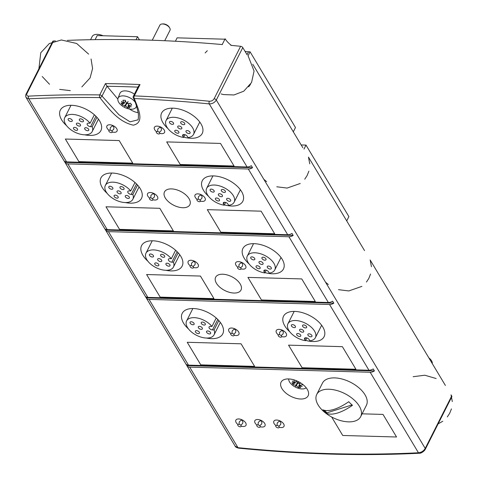 <?xml version="1.0" encoding="UTF-8"?>
<svg xmlns="http://www.w3.org/2000/svg" width="478" height="478" viewBox="0 0 478 478"><rect width="100%" height="100%" fill="white"/><g stroke="black" fill="none" stroke-linecap="round" stroke-linejoin="round"><path stroke-width="0.72" d="M333.799 303.183A5.682 3.609 149.1 0 1 329.545 304.498L149.07 299.395A5.682 3.609 149.1 0 1 146.346 298.063A5.682 3.609 149.1 0 1 146.244 297.878L333.799 303.183L332.598 301.176A5.682 3.609 -30.9 0 1 328.344 302.49L147.863 297.388L108.446 231.645A5.682 3.609 149.1 0 1 105.722 230.312A5.682 3.609 149.1 0 1 105.62 230.127L293.175 235.433A5.682 3.609 149.1 0 1 288.921 236.753L108.446 231.645M451.704 395.975L425.211 448.418A1.894 1.034 -153.2 0 1 425.318 449.224L451.812 396.782A1.894 1.034 -153.2 0 0 451.704 395.975L451.029 394.852M445.394 385.459L370.157 259.984M364.523 250.591L308.465 157.113M302.831 147.714L252.796 64.273M247.162 54.874L242.794 47.591A1.894 1.034 -153.2 0 0 240.619 46.3A1138.865 620.271 -153.2 0 0 230.814 45.338M245.471 265.511A5.682 3.095 26.8 0 1 245.794 267.937A5.682 3.095 26.8 0 1 241.043 268.821A5.682 3.095 -153.2 0 0 245.794 267.937A5.682 3.095 -153.2 0 0 245.608 265.75A5.682 3.095 -153.2 0 0 240.428 261.944A5.682 3.095 -153.2 0 0 235.654 262.816A5.682 3.095 26.8 0 1 240.261 261.896A5.682 3.095 26.8 0 1 245.471 265.511M237.763 267.16A5.682 3.095 26.8 0 1 235.654 262.816A5.682 3.095 -153.2 0 0 237.763 267.16M197.976 264.167A5.682 3.095 26.8 0 1 198.298 266.593A5.682 3.095 26.8 0 1 193.548 267.477A5.682 3.095 -153.2 0 0 198.298 266.593A5.682 3.095 -153.2 0 0 198.113 264.406A5.682 3.095 -153.2 0 0 192.939 260.6A5.682 3.095 -153.2 0 0 188.159 261.472A5.682 3.095 26.8 0 1 192.771 260.552A5.682 3.095 26.8 0 1 197.976 264.167M190.268 265.816A5.682 3.095 26.8 0 1 188.159 261.472A5.682 3.095 -153.2 0 0 190.268 265.816M222.682 274.223A14.203 7.732 26.8 0 1 236.771 280.018A14.203 7.732 26.8 0 1 241.002 290.032A14.203 7.732 26.8 0 1 224.839 290.534A14.203 7.732 26.8 0 1 215.65 277.228A14.203 7.732 26.8 0 1 222.682 274.223M213.983 298.642L160.154 297.119L146.615 274.533L200.437 276.057L213.983 298.642L160.154 297.119L146.615 274.533L200.437 276.057L213.983 298.642M315.301 301.504L261.472 299.981L247.933 277.401L301.761 278.925L315.301 301.504L261.472 299.981L247.933 277.401L301.761 278.925L315.301 301.504M147.851 261.191A22.723 12.374 26.8 0 1 141.584 245.608A22.723 12.374 26.8 0 1 160.028 241.928A22.723 12.374 26.8 0 1 180.863 256.387A22.723 12.374 26.8 0 1 182.148 266.097A22.723 12.374 26.8 0 1 165.884 270.297M249.169 264.053A22.723 12.374 26.8 0 1 242.908 248.47A22.723 12.374 26.8 0 1 261.346 244.796A22.723 12.374 26.8 0 1 282.181 259.255A22.723 12.374 26.8 0 1 283.466 268.959A22.723 12.374 26.8 0 1 265.003 272.633M208.545 196.309A22.723 12.374 26.8 0 1 202.278 180.726A22.723 12.374 26.8 0 1 220.722 177.045A22.723 12.374 26.8 0 1 241.557 191.505A22.723 12.374 26.8 0 1 242.842 201.214A22.723 12.374 26.8 0 1 224.379 204.889M107.227 193.441A22.723 12.374 26.8 0 1 100.96 177.858A22.723 12.374 26.8 0 1 119.398 174.177A22.723 12.374 26.8 0 1 140.239 188.643A22.723 12.374 26.8 0 1 141.518 198.346A22.723 12.374 26.8 0 1 125.26 202.553M274.677 233.76L220.848 232.236L207.309 209.651L261.131 211.174L274.677 233.76L220.848 232.236L207.309 209.651L261.131 211.174L274.677 233.76M173.359 230.892L119.53 229.368L105.991 206.789L159.813 208.312L173.359 230.892L119.53 229.368L105.991 206.789L159.813 208.312L173.359 230.892M171.524 188.906A14.203 7.732 26.8 0 1 185.613 194.707A14.203 7.732 26.8 0 1 189.844 204.721A14.203 7.732 26.8 0 1 173.681 205.223A14.203 7.732 26.8 0 1 164.492 191.917A14.203 7.732 26.8 0 1 171.524 188.906M157.352 196.422A5.682 3.095 26.8 0 1 157.674 198.848A5.682 3.095 26.8 0 1 152.924 199.726A5.682 3.095 -153.2 0 0 157.674 198.848A5.682 3.095 -153.2 0 0 157.489 196.661A5.682 3.095 -153.2 0 0 152.309 192.855A5.682 3.095 -153.2 0 0 147.535 193.727A5.682 3.095 26.8 0 1 152.141 192.807A5.682 3.095 26.8 0 1 157.352 196.422M149.644 198.071A5.682 3.095 26.8 0 1 147.535 193.727A5.682 3.095 -153.2 0 0 149.644 198.071M204.847 197.767A5.682 3.095 26.8 0 1 205.17 200.192A5.682 3.095 26.8 0 1 200.419 201.071A5.682 3.095 -153.2 0 0 205.17 200.192A5.682 3.095 -153.2 0 0 204.984 198.006A5.682 3.095 -153.2 0 0 199.804 194.199A5.682 3.095 -153.2 0 0 195.03 195.072A5.682 3.095 26.8 0 1 199.637 194.152A5.682 3.095 26.8 0 1 204.847 197.767M197.139 199.416A5.682 3.095 26.8 0 1 195.03 195.072A5.682 3.095 -153.2 0 0 197.139 199.416M248.297 169.003L67.822 163.9A5.682 3.609 149.1 0 1 65.098 162.568A5.682 3.609 149.1 0 1 64.996 162.383L252.551 167.688A5.682 3.609 149.1 0 1 248.297 169.003L287.72 234.746A5.682 3.609 -30.9 0 0 291.974 233.425L293.175 235.433M104.419 228.12A5.682 3.609 -30.9 0 0 104.515 228.305A5.682 3.609 -30.9 0 0 107.239 229.637L287.72 234.746M185.667 363.615A5.682 3.609 -30.9 0 0 185.769 363.8A5.682 3.609 -30.9 0 0 188.493 365.132L368.968 370.241A5.682 3.609 -30.9 0 0 373.222 368.92L374.429 370.928A5.682 3.609 149.1 0 1 370.169 372.248L418.459 452.774C421.369 452.469 423.622 451.017 425.211 448.418L216.301 100.033A1.894 1.034 -153.2 0 0 214.126 98.743C213.051 100.452 211.467 101.282 209.376 101.246A1.894 0.92 95.7 0 0 209.256 103.905L247.09 166.995A5.682 3.609 -30.9 0 0 251.35 165.681L252.551 167.688M242.794 47.591L216.301 100.033C214.694 102.597 212.346 103.887 209.256 103.905A1136.971 619.237 26.8 0 0 134.306 98.564A1.894 1.016 -87.6 0 1 134.3 95.893A1.894 1.034 -153.2 0 0 133.332 96.287A1.894 1.034 -153.2 0 0 133.332 96.293A1.894 1.894 0 0 0 133.302 97.936A1.894 1.309 -24.7 0 0 133.302 97.942A1.894 1.309 -24.7 0 0 134.306 98.564C137.849 108.076 145.372 122.44 133.308 125.176C117.492 121.651 107.747 107.227 99.806 97.59A1.894 1.076 -36.5 0 0 102.011 96.072A1.894 1.034 -153.2 0 0 99.741 94.913A1138.865 620.271 -153.2 0 0 28.602 96.132C26.852 96.06 26.32 95.164 27.007 93.449L53.494 41.006A1.894 1.034 -153.2 0 0 52.711 41.407L26.218 93.849A1.894 1.034 -153.2 0 0 26.218 93.855M222.372 44.568A1138.865 620.271 -153.2 0 0 67.38 40.373M55.406 40.911A1138.865 620.271 -153.2 0 0 53.494 41.006M238.516 448.137C236.347 447.533 235.224 446.876 235.158 446.165L237.984 447.671A1136.971 619.237 26.8 0 0 418.459 452.774A1.894 1.147 87.2 0 0 419.272 453.252C361.732 456.09 301.481 454.381 238.516 448.137L238.516 448.137A1.894 0.92 -84.3 0 1 237.984 447.671L189.694 367.14A5.682 3.609 149.1 0 1 186.97 365.807A5.682 3.609 149.1 0 1 186.868 365.622L374.429 370.928M396.549 437L342.726 435.476L331.642 416.995L342.726 435.476L396.549 437L383.009 414.42L396.549 437M362.103 413.829L383.009 414.42L362.103 413.829M288.593 378.94A15.147 8.251 26.8 0 1 303.62 385.125A15.147 8.251 26.8 0 1 308.131 395.808A15.147 8.251 26.8 0 1 290.893 396.34A15.147 8.251 26.8 0 1 281.088 382.149A15.147 8.251 26.8 0 1 288.593 378.94M245.674 422.863A5.682 3.095 26.8 0 1 245.997 425.295A5.682 3.095 26.8 0 1 241.247 426.173A5.682 3.095 -153.2 0 0 245.997 425.295A5.682 3.095 -153.2 0 0 245.811 423.108A5.682 3.095 -153.2 0 0 240.637 419.296A5.682 3.095 -153.2 0 0 235.857 420.168A5.682 3.095 26.8 0 1 240.47 419.248A5.682 3.095 26.8 0 1 245.674 422.863M237.966 424.518A5.682 3.095 26.8 0 1 235.857 420.168A5.682 3.095 -153.2 0 0 237.966 424.518M283.669 423.938A5.682 3.095 26.8 0 1 283.992 426.37A5.682 3.095 26.8 0 1 279.242 427.248A5.682 3.095 -153.2 0 0 283.992 426.37A5.682 3.095 -153.2 0 0 283.807 424.177A5.682 3.095 -153.2 0 0 278.632 420.371A5.682 3.095 -153.2 0 0 273.852 421.243A5.682 3.095 26.8 0 1 278.465 420.323A5.682 3.095 26.8 0 1 283.669 423.938M275.961 425.593A5.682 3.095 26.8 0 1 273.852 421.243A5.682 3.095 -153.2 0 0 275.961 425.593M264.675 423.4A5.682 3.095 26.8 0 1 264.997 425.832A5.682 3.095 26.8 0 1 260.247 426.711A5.682 3.095 -153.2 0 0 264.997 425.832A5.682 3.095 -153.2 0 0 264.806 423.645A5.682 3.095 -153.2 0 0 259.632 419.833A5.682 3.095 -153.2 0 0 254.858 420.706A5.682 3.095 26.8 0 1 259.464 419.786A5.682 3.095 26.8 0 1 264.675 423.4M256.967 425.056A5.682 3.095 26.8 0 1 254.858 420.706A5.682 3.095 -153.2 0 0 256.967 425.056M370.169 372.248L189.694 367.14M186.868 365.622L185.882 363.979M63.789 160.375A5.682 3.609 -30.9 0 0 63.891 160.56L26.165 97.637L28.782 98.803A1.894 1.147 -92.8 0 1 28.602 96.132M64.996 162.383L64.01 160.739M105.62 230.127L104.634 228.484M146.244 297.878L145.258 296.229M145.043 295.87A5.682 3.609 -30.9 0 0 145.145 296.055A5.682 3.609 -30.9 0 0 147.863 297.388M63.891 160.56A5.682 3.609 -30.9 0 0 66.615 161.893L247.09 166.995M66.615 161.893L28.782 98.803A1136.971 619.237 26.8 0 1 99.806 97.59A1.894 1.058 90.8 0 1 99.741 94.913L105.465 83.578L107.108 86.273L117.845 99.048M138.489 86.088L140.024 84.552A1138.865 620.271 -153.2 0 0 105.465 83.578M129.478 109.044C132.92 111.29 135.83 112.467 138.196 112.581M167.921 128.558A22.723 12.374 26.8 0 1 161.654 112.975A22.723 12.374 26.8 0 1 180.098 109.301A22.723 12.374 26.8 0 1 200.933 123.76A22.723 12.374 26.8 0 1 202.218 133.464A22.723 12.374 26.8 0 1 183.749 137.138M66.603 125.696A22.723 12.374 26.8 0 1 60.336 110.113A22.723 12.374 26.8 0 1 78.774 106.433A22.723 12.374 26.8 0 1 99.615 120.892A22.723 12.374 26.8 0 1 100.894 130.602A22.723 12.374 26.8 0 1 84.636 134.802M234.053 166.009L180.224 164.492L166.685 141.906L220.507 143.43L234.053 166.009L180.224 164.492L166.685 141.906L220.507 143.43L234.053 166.009M132.729 163.147L78.906 161.624L65.361 139.038L119.189 140.562L132.729 163.147L78.906 161.624L65.361 139.038L119.189 140.562L132.729 163.147M116.728 128.672A5.682 3.095 26.8 0 1 117.05 131.097A5.682 3.095 26.8 0 1 112.3 131.982A5.682 3.095 -153.2 0 0 117.05 131.097A5.682 3.095 -153.2 0 0 116.865 128.911A5.682 3.095 -153.2 0 0 111.685 125.105A5.682 3.095 -153.2 0 0 106.911 125.977A5.682 3.095 26.8 0 1 111.517 125.057A5.682 3.095 26.8 0 1 116.728 128.672M109.02 130.321A5.682 3.095 26.8 0 1 106.911 125.977A5.682 3.095 -153.2 0 0 109.02 130.321M164.223 130.016A5.682 3.095 26.8 0 1 164.546 132.442A5.682 3.095 26.8 0 1 159.795 133.326A5.682 3.095 -153.2 0 0 164.546 132.442A5.682 3.095 -153.2 0 0 164.354 130.255A5.682 3.095 -153.2 0 0 159.18 126.449A5.682 3.095 -153.2 0 0 154.4 127.321A5.682 3.095 26.8 0 1 159.013 126.401A5.682 3.095 26.8 0 1 164.223 130.016M156.515 131.665A5.682 3.095 26.8 0 1 154.4 127.321A5.682 3.095 -153.2 0 0 156.515 131.665M286.095 333.262A5.682 3.095 26.8 0 1 286.418 335.687A5.682 3.095 26.8 0 1 281.667 336.566A5.682 3.095 -153.2 0 0 286.418 335.687A5.682 3.095 -153.2 0 0 286.232 333.501A5.682 3.095 -153.2 0 0 281.058 329.689A5.682 3.095 -153.2 0 0 276.278 330.561A5.682 3.095 26.8 0 1 280.891 329.641A5.682 3.095 26.8 0 1 286.095 333.262M278.387 334.911A5.682 3.095 26.8 0 1 276.278 330.561A5.682 3.095 -153.2 0 0 278.387 334.911M238.606 331.917A5.682 3.095 26.8 0 1 238.922 334.343A5.682 3.095 26.8 0 1 234.172 335.221A5.682 3.095 -153.2 0 0 238.922 334.343A5.682 3.095 -153.2 0 0 238.737 332.156A5.682 3.095 -153.2 0 0 233.563 328.35A5.682 3.095 -153.2 0 0 228.783 329.223A5.682 3.095 26.8 0 1 233.395 328.302A5.682 3.095 26.8 0 1 238.606 331.917M230.892 333.566A5.682 3.095 26.8 0 1 228.783 329.223A5.682 3.095 -153.2 0 0 230.892 333.566M254.607 366.387L200.778 364.863L187.239 342.284L241.067 343.801L254.607 366.387L200.778 364.863L187.239 342.284L241.067 343.801L254.607 366.387M355.925 369.255L302.102 367.731L288.557 345.146L342.385 346.67L355.925 369.255L302.102 367.731L288.557 345.146L342.385 346.67L355.925 369.255M188.475 328.936A22.723 12.374 26.8 0 1 182.208 313.353A22.723 12.374 26.8 0 1 200.652 309.672A22.723 12.374 26.8 0 1 221.487 324.132A22.723 12.374 26.8 0 1 222.772 333.841A22.723 12.374 26.8 0 1 206.508 338.048M289.793 331.804A22.723 12.374 26.8 0 1 283.532 316.221A22.723 12.374 26.8 0 1 301.971 312.54A22.723 12.374 26.8 0 1 322.805 327A22.723 12.374 26.8 0 1 324.09 336.709A22.723 12.374 26.8 0 1 305.627 340.384M432.285 363.591A8.52 4.643 -153.2 0 0 428.88 357.908M103.039 35.748A10.414 5.67 -153.2 0 0 92.146 36.567L90.563 39.71M304.002 149.07L306.01 145.085L348.892 216.6L346.723 220.902M248.028 55.866L250.078 51.803L295.482 127.524L293.307 131.826M231.412 45.398A18.935 10.313 -153.2 0 1 225.138 38.766L222.216 44.55M175.402 41.245L177.117 37.846L224.923 39.196M95.122 39.632L97.171 35.581L137.539 36.722L139.044 39.232A23.667 12.888 -153.2 0 0 139.439 39.859M137.539 36.722L135.997 39.782M245.077 51.403A18.935 10.313 -153.2 0 0 248.494 51.761L250.078 51.803M301.176 144.948A13.253 7.218 -153.2 0 0 301.265 144.953L306.01 145.085M112.175 131.498A1.894 1.034 26.8 0 1 110.299 132.394A1.894 1.034 26.8 0 1 109.169 130.231A1.894 1.034 26.8 0 1 112.175 131.498M159.67 132.842A1.894 1.034 26.8 0 1 157.788 133.738A1.894 1.034 26.8 0 1 156.665 131.575A1.894 1.034 26.8 0 1 159.67 132.842M152.799 199.248A1.894 1.034 26.8 0 1 150.923 200.139A1.894 1.034 26.8 0 1 149.793 197.976A1.894 1.034 26.8 0 1 152.799 199.248M200.294 200.587A1.894 1.034 26.8 0 1 198.418 201.483A1.894 1.034 26.8 0 1 197.289 199.32A1.894 1.034 26.8 0 1 200.294 200.587M193.423 266.993A1.894 1.034 26.8 0 1 191.547 267.889A1.894 1.034 26.8 0 1 190.423 265.726A1.894 1.034 26.8 0 1 193.423 266.993M240.918 268.337A1.894 1.034 26.8 0 1 239.042 269.234A1.894 1.034 26.8 0 1 237.913 267.071A1.894 1.034 26.8 0 1 240.918 268.337M234.053 334.737A1.894 1.034 26.8 0 1 232.171 335.634A1.894 1.034 26.8 0 1 231.047 333.471A1.894 1.034 26.8 0 1 234.053 334.737M281.542 336.082A1.894 1.034 26.8 0 1 279.666 336.978A1.894 1.034 26.8 0 1 278.537 334.815A1.894 1.034 26.8 0 1 281.542 336.082M241.121 425.689A1.894 1.034 26.8 0 1 239.245 426.585A1.894 1.034 26.8 0 1 238.122 424.422A1.894 1.034 26.8 0 1 241.121 425.689M260.122 426.227A1.894 1.034 26.8 0 1 258.24 427.123A1.894 1.034 26.8 0 1 257.116 424.96A1.894 1.034 26.8 0 1 260.122 426.227M279.116 426.764A1.894 1.034 26.8 0 1 277.24 427.661A1.894 1.034 26.8 0 1 276.111 425.498A1.894 1.034 26.8 0 1 279.116 426.764M90.085 123.21L88.496 123.163A2.653 1.446 -153.2 0 0 87.181 123.724A2.653 1.446 -153.2 0 0 87.976 125.594A2.653 1.446 -153.2 0 0 90.605 126.676L92.194 126.724A15.386 8.377 26.8 0 1 92.2 131.546A15.386 8.377 26.8 0 1 74.688 132.089A15.386 8.377 26.8 0 1 64.733 117.672A15.386 8.377 26.8 0 1 76.002 114.875A15.386 8.377 26.8 0 1 90.085 123.21L94.351 114.768M96.944 117.319L92.194 126.724M77.43 128.941A2.271 1.237 -153.2 0 0 75.351 127.495A2.271 1.237 -153.2 0 0 73.504 127.859A2.271 1.237 -153.2 0 0 74.974 129.992A2.271 1.237 -153.2 0 0 77.561 129.908A2.271 1.237 -153.2 0 0 77.43 128.941M72.112 120.068A2.271 1.237 -153.2 0 0 70.027 118.622A2.271 1.237 -153.2 0 0 68.181 118.992A2.271 1.237 -153.2 0 0 69.651 121.119A2.271 1.237 -153.2 0 0 72.238 121.036A2.271 1.237 -153.2 0 0 72.112 120.068M83.303 120.384A2.271 1.237 -153.2 0 0 81.224 118.938A2.271 1.237 -153.2 0 0 79.378 119.309A2.271 1.237 -153.2 0 0 80.848 121.436A2.271 1.237 -153.2 0 0 83.435 121.352A2.271 1.237 -153.2 0 0 83.303 120.384M80.37 124.662A2.271 1.237 -153.2 0 0 78.284 123.216A2.271 1.237 -153.2 0 0 76.438 123.581A2.271 1.237 -153.2 0 0 77.908 125.714A2.271 1.237 -153.2 0 0 80.495 125.63A2.271 1.237 -153.2 0 0 80.37 124.662M88.621 129.257A2.271 1.237 -153.2 0 0 86.542 127.811A2.271 1.237 -153.2 0 0 84.696 128.176A2.271 1.237 -153.2 0 0 86.165 130.309A2.271 1.237 -153.2 0 0 88.753 130.225A2.271 1.237 -153.2 0 0 88.621 129.257M188.027 137.58L187.268 136.32A2.653 1.446 -153.2 0 0 184.837 134.635A2.653 1.446 -153.2 0 0 182.686 135.059A2.653 1.446 -153.2 0 0 182.835 136.194L183.594 137.455A15.386 8.377 26.8 0 1 169.726 130.56A15.386 8.377 26.8 0 1 166.057 120.54A15.386 8.377 26.8 0 1 183.564 119.996A15.386 8.377 26.8 0 1 193.518 134.414A15.386 8.377 26.8 0 1 188.027 137.58M184.992 134.677L183.594 137.455M172.433 124.388A2.271 1.237 -153.2 0 0 173.556 123.904A2.271 1.237 -153.2 0 0 172.086 121.776A2.271 1.237 -153.2 0 0 169.499 121.86A2.271 1.237 -153.2 0 0 170.18 123.461A2.271 1.237 -153.2 0 0 172.433 124.388M183.624 124.704A2.271 1.237 -153.2 0 0 184.753 124.22A2.271 1.237 -153.2 0 0 183.283 122.093A2.271 1.237 -153.2 0 0 180.696 122.171A2.271 1.237 -153.2 0 0 181.371 123.772A2.271 1.237 -153.2 0 0 183.624 124.704M188.947 133.577A2.271 1.237 -153.2 0 0 190.071 133.093A2.271 1.237 -153.2 0 0 188.601 130.966A2.271 1.237 -153.2 0 0 186.014 131.044A2.271 1.237 -153.2 0 0 186.695 132.645A2.271 1.237 -153.2 0 0 188.947 133.577M180.69 128.982A2.271 1.237 -153.2 0 0 181.813 128.498A2.271 1.237 -153.2 0 0 180.343 126.371A2.271 1.237 -153.2 0 0 177.762 126.449A2.271 1.237 -153.2 0 0 178.437 128.05A2.271 1.237 -153.2 0 0 180.69 128.982M177.75 133.254A2.271 1.237 -153.2 0 0 178.874 132.776A2.271 1.237 -153.2 0 0 177.404 130.643A2.271 1.237 -153.2 0 0 174.817 130.727A2.271 1.237 -153.2 0 0 175.498 132.328A2.271 1.237 -153.2 0 0 177.75 133.254M130.709 190.955L129.12 190.913A2.653 1.446 -153.2 0 0 127.811 191.475A2.653 1.446 -153.2 0 0 128.6 193.345A2.653 1.446 -153.2 0 0 131.229 194.427L132.818 194.468A15.386 8.377 26.8 0 1 132.824 199.29A15.386 8.377 26.8 0 1 115.312 199.834A15.386 8.377 26.8 0 1 105.357 185.416A15.386 8.377 26.8 0 1 116.626 182.626A15.386 8.377 26.8 0 1 130.709 190.955L134.975 182.518M137.568 185.07L132.818 194.468M118.06 196.685A2.271 1.237 -153.2 0 0 115.975 195.239A2.271 1.237 -153.2 0 0 114.128 195.61A2.271 1.237 -153.2 0 0 115.598 197.737A2.271 1.237 -153.2 0 0 118.186 197.659A2.271 1.237 -153.2 0 0 118.06 196.685M112.736 187.812A2.271 1.237 -153.2 0 0 110.651 186.366A2.271 1.237 -153.2 0 0 108.805 186.737A2.271 1.237 -153.2 0 0 110.275 188.864A2.271 1.237 -153.2 0 0 112.862 188.786A2.271 1.237 -153.2 0 0 112.736 187.812M123.933 188.129A2.271 1.237 -153.2 0 0 121.848 186.683A2.271 1.237 -153.2 0 0 120.002 187.053A2.271 1.237 -153.2 0 0 121.472 189.18A2.271 1.237 -153.2 0 0 124.059 189.103A2.271 1.237 -153.2 0 0 123.933 188.129M120.994 192.407A2.271 1.237 -153.2 0 0 118.908 190.961A2.271 1.237 -153.2 0 0 117.062 191.331A2.271 1.237 -153.2 0 0 118.532 193.459A2.271 1.237 -153.2 0 0 121.119 193.381A2.271 1.237 -153.2 0 0 120.994 192.407M129.245 197.002A2.271 1.237 -153.2 0 0 127.166 195.556A2.271 1.237 -153.2 0 0 125.32 195.926A2.271 1.237 -153.2 0 0 126.79 198.053A2.271 1.237 -153.2 0 0 129.377 197.976A2.271 1.237 -153.2 0 0 129.245 197.002M228.651 205.325L227.892 204.064A2.653 1.446 -153.2 0 0 225.467 202.379A2.653 1.446 -153.2 0 0 223.316 202.809A2.653 1.446 -153.2 0 0 223.465 203.939L224.218 205.199A15.386 8.377 26.8 0 1 210.35 198.304A15.386 8.377 26.8 0 1 206.681 188.284A15.386 8.377 26.8 0 1 224.188 187.74A15.386 8.377 26.8 0 1 234.148 202.158A15.386 8.377 26.8 0 1 228.651 205.325M225.622 202.427L224.218 205.199M213.057 192.132A2.271 1.237 -153.2 0 0 214.18 191.654A2.271 1.237 -153.2 0 0 212.71 189.527A2.271 1.237 -153.2 0 0 210.129 189.605A2.271 1.237 -153.2 0 0 210.804 191.206A2.271 1.237 -153.2 0 0 213.057 192.132M224.254 192.449A2.271 1.237 -153.2 0 0 225.377 191.971A2.271 1.237 -153.2 0 0 223.907 189.838A2.271 1.237 -153.2 0 0 221.32 189.921A2.271 1.237 -153.2 0 0 221.995 191.523A2.271 1.237 -153.2 0 0 224.254 192.449M229.571 201.322A2.271 1.237 -153.2 0 0 230.695 200.838A2.271 1.237 -153.2 0 0 229.225 198.711A2.271 1.237 -153.2 0 0 226.644 198.794A2.271 1.237 -153.2 0 0 227.319 200.396A2.271 1.237 -153.2 0 0 229.571 201.322M221.314 196.727A2.271 1.237 -153.2 0 0 222.443 196.243A2.271 1.237 -153.2 0 0 220.967 194.116A2.271 1.237 -153.2 0 0 218.386 194.199A2.271 1.237 -153.2 0 0 219.061 195.801A2.271 1.237 -153.2 0 0 221.314 196.727M218.374 201.005A2.271 1.237 -153.2 0 0 219.498 200.521A2.271 1.237 -153.2 0 0 218.028 198.394A2.271 1.237 -153.2 0 0 215.447 198.472A2.271 1.237 -153.2 0 0 216.122 200.073A2.271 1.237 -153.2 0 0 218.374 201.005M171.339 258.706L169.75 258.658A2.653 1.446 -153.2 0 0 168.435 259.219A2.653 1.446 -153.2 0 0 169.224 261.09A2.653 1.446 -153.2 0 0 171.853 262.171L173.442 262.219A15.386 8.377 26.8 0 1 173.448 267.041A15.386 8.377 26.8 0 1 155.942 267.578A15.386 8.377 26.8 0 1 145.987 253.167A15.386 8.377 26.8 0 1 157.25 250.37A15.386 8.377 26.8 0 1 171.339 258.706L175.599 250.263M178.192 252.814L173.442 262.219M158.684 264.436A2.271 1.237 -153.2 0 0 156.599 262.99A2.271 1.237 -153.2 0 0 154.752 263.354A2.271 1.237 -153.2 0 0 156.228 265.487A2.271 1.237 -153.2 0 0 158.81 265.404A2.271 1.237 -153.2 0 0 158.684 264.436M153.36 255.563A2.271 1.237 -153.2 0 0 151.275 254.117A2.271 1.237 -153.2 0 0 149.435 254.481A2.271 1.237 -153.2 0 0 150.905 256.614A2.271 1.237 -153.2 0 0 153.486 256.531A2.271 1.237 -153.2 0 0 153.36 255.563M164.557 255.879A2.271 1.237 -153.2 0 0 162.472 254.433A2.271 1.237 -153.2 0 0 160.626 254.798A2.271 1.237 -153.2 0 0 162.096 256.931A2.271 1.237 -153.2 0 0 164.683 256.847A2.271 1.237 -153.2 0 0 164.557 255.879M161.618 260.157A2.271 1.237 -153.2 0 0 159.532 258.712A2.271 1.237 -153.2 0 0 157.692 259.076A2.271 1.237 -153.2 0 0 159.162 261.209A2.271 1.237 -153.2 0 0 161.743 261.125A2.271 1.237 -153.2 0 0 161.618 260.157M169.875 264.752A2.271 1.237 -153.2 0 0 167.79 263.306A2.271 1.237 -153.2 0 0 165.944 263.671A2.271 1.237 -153.2 0 0 167.414 265.804A2.271 1.237 -153.2 0 0 170.001 265.72A2.271 1.237 -153.2 0 0 169.875 264.752M269.275 273.075L268.522 271.815A2.653 1.446 -153.2 0 0 266.091 270.13A2.653 1.446 -153.2 0 0 263.94 270.554A2.653 1.446 -153.2 0 0 264.089 271.689L264.842 272.95A15.386 8.377 26.8 0 1 250.974 266.055A15.386 8.377 26.8 0 1 247.305 256.029A15.386 8.377 26.8 0 1 264.818 255.491A15.386 8.377 26.8 0 1 274.772 269.903A15.386 8.377 26.8 0 1 269.275 273.075M266.246 270.172L264.842 272.95M253.681 259.883A2.271 1.237 -153.2 0 0 254.81 259.399A2.271 1.237 -153.2 0 0 253.34 257.272A2.271 1.237 -153.2 0 0 250.753 257.349A2.271 1.237 -153.2 0 0 251.428 258.957A2.271 1.237 -153.2 0 0 253.681 259.883M264.878 260.199A2.271 1.237 -153.2 0 0 266.001 259.715A2.271 1.237 -153.2 0 0 264.531 257.588A2.271 1.237 -153.2 0 0 261.944 257.666A2.271 1.237 -153.2 0 0 262.625 259.267A2.271 1.237 -153.2 0 0 264.878 260.199M270.195 269.066A2.271 1.237 -153.2 0 0 271.325 268.588A2.271 1.237 -153.2 0 0 269.855 266.461A2.271 1.237 -153.2 0 0 267.268 266.539A2.271 1.237 -153.2 0 0 267.943 268.14A2.271 1.237 -153.2 0 0 270.195 269.066M261.938 264.471A2.271 1.237 -153.2 0 0 263.067 263.993A2.271 1.237 -153.2 0 0 261.597 261.866A2.271 1.237 -153.2 0 0 259.01 261.944A2.271 1.237 -153.2 0 0 259.685 263.545A2.271 1.237 -153.2 0 0 261.938 264.471M258.998 268.75A2.271 1.237 -153.2 0 0 260.128 268.266A2.271 1.237 -153.2 0 0 258.658 266.138A2.271 1.237 -153.2 0 0 256.071 266.222A2.271 1.237 -153.2 0 0 256.746 267.823A2.271 1.237 -153.2 0 0 258.998 268.75M211.963 326.45L210.374 326.408A2.653 1.446 -153.2 0 0 209.059 326.97A2.653 1.446 -153.2 0 0 209.848 328.834A2.653 1.446 -153.2 0 0 212.477 329.922L214.066 329.963A15.386 8.377 26.8 0 1 214.078 334.785A15.386 8.377 26.8 0 1 196.566 335.329A15.386 8.377 26.8 0 1 186.611 320.911A15.386 8.377 26.8 0 1 197.874 318.121A15.386 8.377 26.8 0 1 211.963 326.45L216.223 318.007M218.816 320.565L214.066 329.963M199.308 332.18A2.271 1.237 -153.2 0 0 197.223 330.734A2.271 1.237 -153.2 0 0 195.383 331.105A2.271 1.237 -153.2 0 0 196.852 333.232A2.271 1.237 -153.2 0 0 199.434 333.154A2.271 1.237 -153.2 0 0 199.308 332.18M193.984 323.307A2.271 1.237 -153.2 0 0 191.899 321.861A2.271 1.237 -153.2 0 0 190.059 322.232A2.271 1.237 -153.2 0 0 191.529 324.359A2.271 1.237 -153.2 0 0 194.116 324.281A2.271 1.237 -153.2 0 0 193.984 323.307M205.181 323.624A2.271 1.237 -153.2 0 0 203.096 322.178A2.271 1.237 -153.2 0 0 201.256 322.548A2.271 1.237 -153.2 0 0 202.726 324.676A2.271 1.237 -153.2 0 0 205.307 324.598A2.271 1.237 -153.2 0 0 205.181 323.624M202.242 327.902A2.271 1.237 -153.2 0 0 200.157 326.456A2.271 1.237 -153.2 0 0 198.316 326.827A2.271 1.237 -153.2 0 0 199.786 328.954A2.271 1.237 -153.2 0 0 202.373 328.876A2.271 1.237 -153.2 0 0 202.242 327.902M210.499 332.497A2.271 1.237 -153.2 0 0 208.414 331.051A2.271 1.237 -153.2 0 0 206.568 331.421A2.271 1.237 -153.2 0 0 208.038 333.548A2.271 1.237 -153.2 0 0 210.625 333.471A2.271 1.237 -153.2 0 0 210.499 332.497M309.899 340.82L309.147 339.559A2.653 1.446 -153.2 0 0 306.715 337.874A2.653 1.446 -153.2 0 0 304.564 338.305A2.653 1.446 -153.2 0 0 304.713 339.434L305.466 340.695A15.386 8.377 26.8 0 1 291.604 333.799A15.386 8.377 26.8 0 1 287.929 323.779A15.386 8.377 26.8 0 1 305.442 323.236A15.386 8.377 26.8 0 1 315.396 337.653A15.386 8.377 26.8 0 1 309.899 340.82M306.87 337.922L305.466 340.695M294.305 327.627A2.271 1.237 -153.2 0 0 295.434 327.149A2.271 1.237 -153.2 0 0 293.964 325.022A2.271 1.237 -153.2 0 0 291.377 325.1A2.271 1.237 -153.2 0 0 292.052 326.701A2.271 1.237 -153.2 0 0 294.305 327.627M305.502 327.944A2.271 1.237 -153.2 0 0 306.625 327.46A2.271 1.237 -153.2 0 0 305.155 325.333A2.271 1.237 -153.2 0 0 302.568 325.416A2.271 1.237 -153.2 0 0 303.249 327.018A2.271 1.237 -153.2 0 0 305.502 327.944M310.82 336.817A2.271 1.237 -153.2 0 0 311.949 336.333A2.271 1.237 -153.2 0 0 310.479 334.206A2.271 1.237 -153.2 0 0 307.892 334.283A2.271 1.237 -153.2 0 0 308.567 335.891A2.271 1.237 -153.2 0 0 310.82 336.817M302.568 332.222A2.271 1.237 -153.2 0 0 303.691 331.738A2.271 1.237 -153.2 0 0 302.221 329.611A2.271 1.237 -153.2 0 0 299.634 329.689A2.271 1.237 -153.2 0 0 300.309 331.296A2.271 1.237 -153.2 0 0 302.568 332.222M299.622 336.494A2.271 1.237 -153.2 0 0 300.752 336.016A2.271 1.237 -153.2 0 0 299.282 333.889A2.271 1.237 -153.2 0 0 296.695 333.967A2.271 1.237 -153.2 0 0 297.37 335.568A2.271 1.237 -153.2 0 0 299.622 336.494M169.678 27.897L169.248 27.162A4.732 2.575 -153.2 0 0 163.398 23.9A4.732 2.575 -153.2 0 0 162.819 23.918L161.97 24.002A5.682 3.095 26.8 0 1 162.663 23.984A5.682 3.095 26.8 0 1 169.678 27.897A5.682 3.095 26.8 0 1 169.989 30.305L164.725 40.726M152.249 40.236L159.849 25.185A5.682 3.095 26.8 0 1 161.97 24.002M134.42 94.142A10.606 5.772 -153.2 0 0 125.266 90.88A10.606 5.772 -153.2 0 0 119.882 93.425L118.03 98.289A10.062 5.479 -153.2 0 0 121.358 105.274A10.062 5.479 -153.2 0 0 131.133 109.205A10.062 5.479 -153.2 0 0 135.961 107.347A10.062 5.479 -153.2 0 0 136.445 105.787M135.077 102.071A10.062 5.479 -153.2 0 0 123.139 95.875A10.062 5.479 -153.2 0 0 118.03 98.289M124.143 103.326L123.999 103.618A18.929 15.672 -136.6 0 1 121.418 101.3A18.929 15.87 25.3 0 0 124.178 103.35A18.881 10.349 -88.4 0 1 122.948 100.213A18.062 11.466 -30.9 0 0 124.119 100.29A18.062 11.466 -30.9 0 0 125.326 100.284A18.881 10.349 91.6 0 0 126.556 103.415A18.929 2.539 -58.2 0 0 128.134 101.485L127.07 103.702A18.881 11.986 -30.9 0 0 130.578 103.206A18.062 9.901 91.6 0 0 131.707 105.088A18.881 11.986 149.1 0 1 128.2 105.584A18.929 15.672 43.4 0 0 131.325 106.809A18.929 15.87 -154.7 0 1 128.014 105.853A18.881 10.349 91.6 0 0 129.837 107.813A18.062 11.466 149.1 0 1 128.63 107.819A18.062 11.466 149.1 0 1 127.465 107.741A18.881 10.349 -88.4 0 1 125.642 105.787A18.929 2.539 121.8 0 1 124.609 106.618L126.371 103.033L124.609 106.618M124.178 103.35L125.481 100.774M129.269 103.457L128.2 105.584M128.014 105.853L129.221 103.469M126.951 102.949L125.642 105.787M127.017 103.057L125.714 104.437M125.122 105.501A18.881 11.986 149.1 0 1 122.207 104.819A18.062 9.901 -88.4 0 1 121.077 102.937A18.881 11.986 -30.9 0 0 123.999 103.618M127.465 107.741L128.259 106.17M128.773 104.353L128.702 103.547M125.206 101.312L125.6 101.121M122.207 104.819L122.906 103.439M288.688 378.946A10.062 5.479 -153.2 0 0 301.994 388.943A10.062 5.479 -153.2 0 0 306.201 387.789M296.42 380.739A18.881 10.349 91.6 0 0 297.412 383.153A18.929 2.539 -58.2 0 0 298.583 381.743M298.708 381.808L297.925 383.44A18.881 11.986 -30.9 0 0 300.853 383.063M301.887 383.762A18.062 9.901 91.6 0 0 302.568 384.826A18.881 11.986 149.1 0 1 299.055 385.322A18.929 15.672 43.4 0 0 302.186 386.547A18.929 15.87 -154.7 0 1 298.87 385.585A18.881 10.349 91.6 0 0 300.698 387.544A18.062 11.466 149.1 0 1 299.485 387.55A18.062 11.466 149.1 0 1 298.32 387.479A18.881 10.349 -88.4 0 1 296.497 385.519A18.929 2.539 121.8 0 1 295.47 386.355L297.226 382.764M294.998 383.063L294.854 383.35A18.929 15.672 -136.6 0 1 292.279 381.032A18.929 15.87 25.3 0 0 295.04 383.081L296.258 380.673M300.13 383.195L299.055 385.322M298.87 385.585L300.076 383.201M297.812 382.681L296.497 385.519M297.878 382.794L296.569 384.175L295.47 386.355M296.569 384.175L297.232 382.776M295.984 385.232A18.881 11.986 149.1 0 1 293.068 384.557A18.062 9.901 -88.4 0 1 291.939 382.675A18.881 11.986 -30.9 0 0 294.854 383.35M295.04 383.081A18.881 10.349 -88.4 0 1 293.809 379.95A18.062 11.466 -30.9 0 0 294.406 379.998M298.32 387.479L299.114 385.907M299.628 384.091L299.557 383.278M296.067 381.05L296.456 380.852M293.068 384.557L293.761 383.177M326.641 413.422A39.011 28.561 -107.5 0 1 322.895 409.843A43.689 17.877 -46.3 0 0 348.737 401.711A39.011 28.561 72.5 0 0 352.477 405.296A43.689 17.877 133.7 0 1 326.641 413.422L326.946 412.825L352.047 404.926M324.263 410.255L326.946 412.825M354.7 400.516A24.611 13.408 -153.2 0 0 316.741 394.452A24.611 13.408 -153.2 0 0 326.444 413.703A43.785 43.785 0 0 0 339.422 420.258A24.611 13.408 -153.2 0 0 360.675 416.649A24.611 13.408 -153.2 0 0 354.7 400.516M360.675 416.649L366.405 405.308A24.611 13.408 -153.2 0 0 360.43 389.182A24.611 13.408 -153.2 0 0 322.465 383.111L316.741 394.452M288.921 236.753L328.344 302.49M107.239 229.637L67.822 163.9M329.545 304.498L368.968 370.241M240.619 46.3L214.126 98.743M140.024 84.552L134.3 95.893A1138.865 620.271 -153.2 0 1 209.376 101.246M27.007 93.449A1.894 1.034 -153.2 0 0 26.218 93.849C25.507 95.056 25.483 96.317 26.165 97.637M188.493 365.132L149.07 299.395M102.011 96.072L107.018 86.154M107.108 86.273A1136.971 619.237 26.8 0 1 137.957 87.139M137.837 119.87L130.034 121.842L118.944 114.768L102.005 96.072M139.044 39.232L138.734 39.847M248.494 51.761L247.03 54.653M95.893 116.214L90.605 126.676M183.689 134.509L182.835 136.194M136.517 183.958L131.229 194.427M224.313 202.26L223.465 203.939M177.141 251.703L171.853 262.171M264.937 270.004L264.089 271.689M217.765 319.453L212.477 329.922M305.562 337.755L304.713 339.434M425.318 449.224C424.291 451.375 420.754 453.562 419.272 453.252M235.158 446.165L186.97 365.807M185.769 363.8L146.346 298.063M145.145 296.055L105.722 230.312M104.515 228.305L65.098 162.568M133.332 96.293L138.512 86.04M137.795 119.96C138.291 119.912 138.483 117.863 138.369 113.818C136.822 106.439 135.137 101.145 133.302 97.942M110.131 130.153L110.299 127.668L111.989 126.156L113.125 126.043L113.997 127.626L113.674 129.383L111.774 130.984M157.626 131.498L157.794 129.012L159.485 127.501L160.62 127.387L161.486 128.97L161.17 130.727L159.27 132.328M150.755 197.904L150.923 195.412L152.613 193.901L153.934 193.883L154.621 195.377L154.298 197.127L152.398 198.729M198.251 199.248L198.418 196.757L200.109 195.245L201.423 195.227L202.116 196.721L201.794 198.472L199.894 200.073M191.385 265.649L191.547 263.163L193.237 261.651L194.373 261.538L195.245 263.121L194.922 264.878L193.022 266.479M238.875 266.993L239.042 264.507L240.733 262.996L241.868 262.882L242.74 264.465L242.418 266.222L240.518 267.823M232.009 333.393L232.171 330.907L233.867 329.396L235.182 329.378L235.869 330.872L235.552 332.622L233.652 334.224M279.499 334.737L279.666 332.252L281.357 330.74L282.677 330.722L283.364 332.216L283.042 333.967L281.142 335.568M239.078 424.345L239.245 421.859L240.936 420.347L242.071 420.234L242.944 421.817L242.621 423.574L240.721 425.175M258.078 424.882L258.245 422.397L259.936 420.885L261.072 420.771L261.938 422.355L261.621 424.111L259.721 425.713M277.073 425.42L277.24 422.934L278.931 421.423L280.066 421.309L280.939 422.893L280.616 424.649L278.716 426.251M70.989 105.291L64.733 117.672M98.456 119.165L92.2 131.546M172.307 108.159L166.057 120.54M199.774 122.033L193.518 134.414M111.613 173.036L105.357 185.416M139.08 186.91L132.824 199.29M212.931 175.904L206.681 188.284M240.398 189.778L234.148 202.158M152.237 240.787L145.987 253.167M179.704 254.66L173.448 267.041M253.555 243.655L247.305 256.029M281.022 257.528L274.772 269.903M192.861 308.531L186.611 320.911M220.328 322.405L214.078 334.785M294.185 311.399L287.929 323.779M321.646 325.273L315.396 337.653M135.961 107.347L136.624 106.319M221.123 93.951L223.495 94.572L233.969 94.961L243.762 91.202L251.565 82.491L254.069 71.055L248.178 56.046M207.303 50.722L205.146 52.95M248.662 86.847L250.52 84.319M42.225 76.522L49.503 84.259M59.642 89.38L70.296 90.635M81.84 86.918L90.097 77.908L92.583 68.539L91.065 59.003M88.627 54.133L76.635 43.468L61.357 39.973L49.33 43.54L40.761 52.753L38.897 68.748M438.129 423.861L442.777 421.243M447.312 416.924L449.661 413.339L451.447 408.899M452.302 401.58L451.077 394.995M436.163 378.528L424.787 375.218L413.129 376.712M263.832 179.298L266.652 181.664M276.792 186.784L287.105 188.069L300.214 183.498M304.749 179.184L307.097 175.599L308.884 171.154M309.738 163.84L308.513 157.25M325.524 282.169L328.344 284.541M338.484 289.662L348.797 290.941L361.906 286.376M366.441 282.056L368.789 278.477L370.57 274.031M371.424 266.712L370.205 260.128"/></g></svg>

